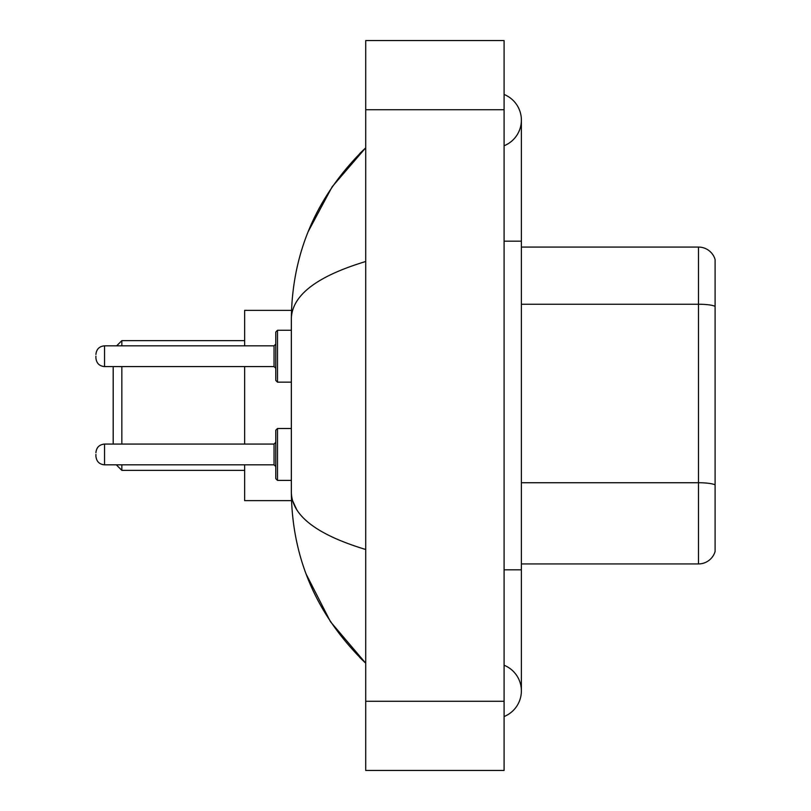 <?xml version="1.0" encoding="UTF-8"?>
<svg xmlns="http://www.w3.org/2000/svg" width="811" height="811" viewBox="0 0 811 811"><rect width="100%" height="100%" fill="white"/><g stroke="black" fill="none" stroke-linecap="round" stroke-linejoin="round"><path stroke-width="1.22" d="M504.087 569.819L521.382 569.819L521.382 120.109A27.675 27.675 0 0 1 504.087 145.767A27.675 27.675 0 0 0 504.087 94.461A27.675 27.675 0 0 1 521.382 120.109A27.675 27.675 0 0 0 504.087 94.461A27.675 27.675 0 0 1 521.382 120.109M504.087 716.539A27.675 27.675 0 0 0 504.087 665.233A27.675 27.675 0 0 1 504.087 716.539A27.675 27.675 0 0 0 521.382 690.891A27.675 27.675 0 0 1 504.087 716.539M365.72 261.507C316.797 276.257 292.011 295.305 291.342 318.672L291.342 492.328C291.899 515.614 316.685 534.672 365.72 549.493M365.72 770.45L504.087 770.45L504.087 40.55L365.72 40.55L365.72 770.45M291.342 318.672C292.082 252.16 316.878 195.198 365.72 147.784L332.145 186.794L308.19 231.601M306.092 573.995L330.493 621.743L365.72 663.216C316.878 615.802 292.082 558.84 291.342 492.328M296.532 509.278L292.578 500.63M715.099 259.52A17.295 17.295 0 0 0 698.494 247.071A17.295 17.295 0 0 1 715.099 259.52L715.099 551.48A17.295 17.295 0 0 1 698.494 563.929L521.382 563.929M715.099 306.396A17.295 3.001 180 0 0 698.494 304.237L698.494 247.071L521.382 247.071M113.195 366.582L113.195 444.073M121.843 366.582L121.843 444.073M121.843 464.825L121.843 470.36L244.648 470.36M244.648 366.582L244.648 444.073M244.648 464.825L244.648 500.63L291.494 500.63M291.494 310.37L244.648 310.37L244.648 345.831M116.652 345.831L121.843 340.64L121.843 345.831M275.781 454.444L275.781 430.235L277.504 428.502L277.504 480.396L275.781 478.662L275.781 454.444L275.781 478.662L277.504 480.396L291.342 480.396M95.901 454.444L95.901 456.177L95.901 454.444M275.781 356.201L275.781 380.42L275.781 331.993L275.781 356.201L275.781 344.097L274.047 345.831L274.047 366.582L275.781 368.316M95.901 356.201L95.901 357.935L95.901 356.201M504.087 241.181L521.382 241.181M365.72 701.262L504.087 701.262M365.72 109.738L504.087 109.738M715.099 484.897A17.295 3.001 180 0 0 698.494 482.738L698.494 304.237L521.382 304.237M698.494 563.929L698.494 482.738L521.382 482.738M274.047 444.073L104.548 444.073C99.337 444.54 96.458 447.419 95.901 452.72C96.458 447.419 99.337 444.54 104.548 444.073C99.337 444.54 96.458 447.419 95.901 452.72C96.458 447.419 99.337 444.54 104.548 444.073C99.337 444.54 96.458 447.419 95.901 452.72C96.458 447.419 99.337 444.54 104.548 444.073L104.548 464.825L274.047 464.825L274.047 444.073L275.781 442.34M291.342 330.259L277.504 330.259L277.504 382.153L275.781 380.42M274.047 345.831L104.548 345.831L104.548 366.582C99.337 366.116 96.458 363.237 95.901 357.935M521.382 569.819L521.382 690.891M365.72 147.784L359.699 153.593M365.72 663.216L359.699 657.407M116.308 464.825L121.843 470.36M121.843 340.64L244.648 340.64M104.548 464.825C99.337 464.358 96.458 461.479 95.901 456.177C96.458 461.479 99.337 464.358 104.548 464.825C99.337 464.358 96.458 461.479 95.901 456.177C96.458 461.479 99.337 464.358 104.548 464.825C99.337 464.358 96.458 461.479 95.901 456.177C96.458 461.479 99.337 464.358 104.548 464.825M277.504 428.502L275.781 430.235L277.504 428.502L291.342 428.502M274.047 464.825L275.781 466.558M277.504 480.396L275.781 478.662M104.548 366.582L274.047 366.582M277.504 382.153L291.342 382.153M104.548 345.831C99.337 346.297 96.458 349.176 95.901 354.478M277.504 330.259L275.781 331.993"/></g></svg>
